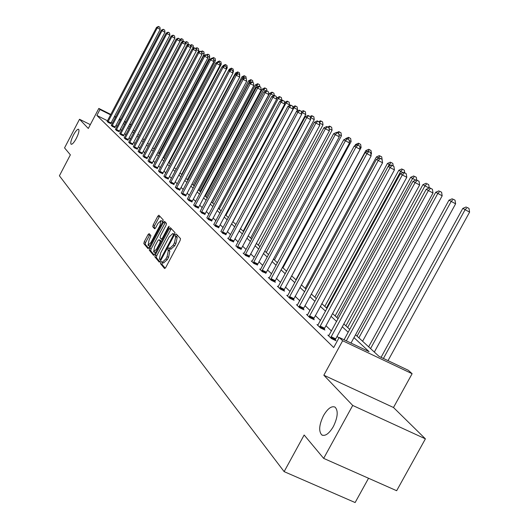 <?xml version="1.0" encoding="UTF-8"?>
<svg xmlns="http://www.w3.org/2000/svg" width="529" height="529" viewBox="0 0 529 529"><rect width="100%" height="100%" fill="white"/><g stroke="black" fill="none" stroke-linecap="round" stroke-linejoin="round"><path stroke-width="0.79" d="M76.321 138.4C78.702 133.539 79.462 130.498 78.616 129.268C77.419 129.03 75.687 130.98 73.399 135.126C71.031 139.967 70.271 143.009 71.111 144.252C72.288 144.503 74.027 142.552 76.321 138.4M333.356 426.566C337.813 417.242 338.388 410.769 335.088 407.145C331.597 405.67 327.742 408.474 323.53 415.549C319.093 424.774 318.511 431.234 321.784 434.937C325.229 436.465 329.091 433.674 333.356 426.566M160.796 262.298L160.512 263.647L164.559 268.514L165.742 267.482L180.111 240.523L180.508 238.592L176.256 234.01L175.456 234.77L175.178 236.106L175.721 236.694L174.444 242.831L173.254 245.066L169.604 248.531L168.916 247.79L168.123 248.544L167.838 249.886L168.367 250.495L167.071 256.671L165.881 258.899L162.271 262.324L161.583 261.551L160.796 262.298M162.608 262.483L161.986 264.348L165.233 268.236M177.215 235.035L176.646 236.813L177.189 237.402L175.721 236.694M169.961 248.703L169.313 250.587L169.842 251.196L168.367 250.495M425.402 438.845L396.657 490.72L323.662 458.379L352.704 405.445L425.402 438.845L393.49 407.502L412.117 373.712L342.653 340.755L339.195 337.462L369.097 351.659L353.974 337.614M90.32 124.639L79.522 119.27L88.31 128.481L98.817 108.425L110.832 114.456M323.662 458.379L304.155 435.01L284.133 471.63L59.407 175.787L70.37 154.852L64.551 147.882L79.522 119.27M149.125 233.62L148.021 234.631L144.225 241.779L143.815 243.611L147.981 248.597L149.059 247.552L162.787 221.711L163.183 219.872L158.852 215.204L157.774 216.262L153.179 224.918L152.775 226.736L154.613 228.792L155.691 227.741L157.986 223.423L160.895 220.58L159.93 225.566L150.897 242.56L148.021 245.357L149.006 240.331L150.904 235.676L149.125 233.62M393.49 407.502L323.841 375.213L352.704 405.445M323.841 375.213L342.653 340.755M107.519 120.771L96.86 115.441L333.693 347.553L339.195 337.462M96.86 115.441L99.968 109.523L98.817 108.425M155.295 255.004L154.885 256.896L159.262 262.146L160.419 261.121L174.583 234.526L174.98 232.621L170.424 227.695L169.267 228.746L155.295 255.004L156.749 255.692L156.339 257.59L159.917 261.868M153.516 255.256L149.271 250.157L149.681 248.293L163.435 222.411L164.539 221.34L166.45 223.403L166.053 225.261L160.432 235.835L160.029 237.7L161.305 239.141L162.416 238.076L168.301 227.007L169.082 226.253L168.83 227.582L154.653 254.237L153.655 255.322M284.133 471.63L355.131 502.55L368.541 478.262M355.541 334.751L378.995 356.361L408.309 370.28L412.117 373.712M125.671 122.411L124.487 121.815L125.492 122.748M128.778 125.776L129.982 126.887M133.315 129.955L134.584 131.126M137.963 134.24L139.306 135.477M142.737 138.638L144.153 139.94M147.631 143.147L149.125 144.529M152.663 147.783L154.237 149.238M157.827 152.544L159.487 154.078M163.13 157.43L164.883 159.05M168.586 162.456L170.431 164.162M174.193 167.627L176.137 169.419L229.275 69.206L231.444 68.148L233.117 69.061L231.444 68.148M179.959 172.943L182.009 174.828M185.897 178.412L188.053 180.396M192.007 184.039L194.275 186.135M198.296 189.838L200.689 192.04M204.783 195.816L207.295 198.137M211.461 201.972L214.113 204.419M218.358 208.327L221.148 210.899M225.466 214.88L228.402 217.584M232.806 221.644L235.901 224.494M240.391 228.627L243.651 231.636M248.227 235.848L251.659 239.015M256.327 243.314L259.944 246.653M264.705 251.037L268.52 254.555M273.381 259.031L277.401 262.741M282.367 267.31L286.606 271.225M360.646 144.404L358.424 143.194L360.646 144.404L361.122 147.525L291.691 275.907L296.154 280.02M301.332 284.794L306.06 289.151M311.356 294.031L316.349 298.627M321.764 303.62L327.034 308.48M332.582 313.591L338.157 318.723M343.83 323.96L349.729 329.388M130.941 125.056L129.526 124.348M114.535 116.314L115.732 116.909M119.475 118.794L120.744 119.428M124.546 121.333L125.882 122.007M129.744 123.945L131.159 124.652M115.514 117.319L114.317 116.717M110.621 114.866L99.968 109.523M348.175 332.225L342.296 326.77M336.636 321.513L331.081 316.349M325.553 311.211L320.296 306.331M314.894 301.312L309.915 296.69M304.631 291.783L299.923 287.406M294.759 282.605L290.289 278.459M285.237 273.764L281.005 269.83M276.059 265.234L272.045 261.505M267.198 257.008L263.396 253.47M258.648 249.06L255.038 245.707M250.382 241.389L246.957 238.202M242.401 233.97L239.148 230.948M234.671 226.789L231.583 223.926M227.199 219.846L224.263 217.121M219.958 213.121L217.174 210.535M212.942 206.608L210.304 204.154M206.145 200.293L203.639 197.958M199.552 194.169L197.172 191.954M193.158 188.231L190.896 186.129M186.955 182.465L184.806 180.468M180.925 176.865L178.881 174.967M175.073 171.422L173.135 169.624M169.379 166.139L167.541 164.426M163.851 161.001L162.099 159.374M158.469 156.002L156.809 154.461M153.231 151.135L151.658 149.681M148.14 146.407L146.645 145.019M143.174 141.798L141.759 140.483M138.34 137.309L137.004 136.059M133.632 132.931L132.362 131.754M129.043 128.666L127.839 127.549M124.566 124.513L123.429 123.455M120.202 120.453L119.131 119.455M112.412 123.217L111.222 122.622M338.871 338.057L337.079 336.338M331.471 330.989L325.97 325.738M320.495 320.514L315.284 315.542M309.934 310.437L305.008 305.736M299.778 300.743L295.109 296.286M289.991 291.406L285.574 287.181M280.568 282.407L276.376 278.406M271.476 273.731L267.502 269.935M262.701 265.353L258.932 261.756M254.231 257.273L250.653 253.86M246.051 249.463L242.652 246.223M238.136 241.912L234.916 238.837M230.485 234.605L227.43 231.689M223.079 227.536L220.176 224.772M215.911 220.699L213.154 218.067M208.962 214.066L206.343 211.567M202.23 207.639L199.744 205.265M195.697 201.41L193.336 199.155M189.362 195.36L187.121 193.224M183.213 189.494L181.083 187.458M177.248 183.794L175.225 181.864M171.442 178.26L169.525 176.428M165.808 172.877L163.983 171.138M160.327 167.647L158.594 166M154.997 162.562L153.357 160.995M149.813 157.609L148.252 156.128M144.761 152.795L143.286 151.387M139.848 148.1L138.446 146.764M135.06 143.531L133.731 142.268M130.392 139.081L129.136 137.877M125.849 134.736L124.659 133.606M121.412 130.511L120.288 129.433M117.088 126.378L116.023 125.366M110.766 123.581L108.134 122.404L107.195 121.326M114.912 127.582L112.254 126.391L111.288 125.287M119.164 131.675L116.479 130.484L115.487 129.347M123.515 135.874L120.81 134.67L119.792 133.513M127.985 140.178L125.247 138.968L124.209 137.778M132.561 144.596L129.797 143.372L128.732 142.156M137.262 149.125L134.472 147.895L133.381 146.645M142.083 153.774L139.266 152.537L138.142 151.248M147.036 158.548L144.186 157.305L143.035 155.982M152.121 163.448L149.244 162.198L148.06 160.836M157.351 168.487L154.435 167.224L153.225 165.828M162.72 173.664L159.778 172.394L158.528 170.96M168.242 178.981L165.266 177.704L163.983 176.23M173.922 184.456L170.913 183.173L169.597 181.652M179.761 190.09L176.726 188.8L175.37 187.233M185.778 195.889L182.71 194.593L181.315 192.979M191.974 201.86L188.873 200.557L187.431 198.897M198.362 208.016L195.221 206.7L193.74 204.994M204.941 214.357L201.767 213.035L200.24 211.276M211.726 220.897L208.512 219.568L206.938 217.75M218.728 227.649L215.482 226.306L213.855 224.435M225.956 234.618L222.669 233.269L220.996 231.332M233.421 241.813L230.095 240.457L227.688 238.129L228.363 238.46L228.733 237.871L296.491 111.427L297.88 112.26L229.553 239.935M241.131 249.245L237.772 247.883L235.98 245.82M249.106 256.935L245.707 255.567L243.135 253.074L243.856 253.431L244.233 252.836L314.424 122.186L315.912 123.085L245.125 255.004M257.358 264.884L253.913 263.515L251.255 260.936L252.002 261.3L252.386 260.704L323.854 127.853L325.395 128.778L253.318 262.933M265.895 273.116L262.41 271.741L259.66 269.069L260.44 269.446L260.823 268.844L333.62 133.711L335.221 134.67L261.795 271.139M274.743 281.646L275.391 282.268L271.218 280.258L268.362 277.494L269.168 277.884L269.559 277.275L343.738 139.788L345.397 140.78L270.577 279.643M283.908 290.481L284.576 291.129L280.337 289.092L277.381 286.229L278.221 286.632M293.416 299.645L294.111 300.313L289.806 298.25L286.731 295.281L287.604 295.698L288.007 295.083L365.109 152.61L366.888 153.681L289.112 297.582M303.282 309.154L304.003 309.849L299.626 307.759L296.438 304.671L297.344 305.107M313.525 319.027L314.272 319.754L309.822 317.631L306.509 314.424L307.461 314.874L307.865 314.252L388.134 166.43L390.052 167.581L309.081 316.911M324.171 329.289L324.951 330.043L320.429 327.894L316.983 324.561L317.969 325.031M335.247 339.968L336.06 340.749L331.452 338.567L327.868 335.102L328.899 335.584M163.606 262.9L167.362 259.6L165.881 258.899M169.842 251.196L168.553 257.372L167.362 259.6M170.946 249.119L174.729 245.773L173.254 245.066M177.189 237.402L175.919 243.538L174.729 245.773M171.284 228.621L156.749 255.692M159.943 259.594L160.756 258.873L173.175 235.557L173.452 234.228L172.771 233.514L169.148 236.972L160.704 252.829L159.401 258.946L159.943 259.594M173.962 234.129L174.57 234.552M154.157 254.978L150.705 250.839L149.271 250.157M165.425 222.292L151.109 248.974L150.705 250.839M154.607 246.792L153.628 251.91L156.558 249.086L159.784 243.023L160.188 241.145L158.918 239.697L157.814 240.755L154.607 246.792M153.734 251.963L155.5 252.65M160.274 240.358L161.398 241.561M148.12 245.403L149.833 246.084M162.634 222.008L162.231 221.228M159.732 216.143L154.587 225.599L154.19 227.417L155.169 228.515M149.938 234.559L145.64 242.454L145.23 244.286L148.57 248.28M388.015 360.646L469.593 212.136L462.789 208.413L381.065 357.346M383.426 358.464L465.057 209.768L467.167 207.467L468.985 208.413L467.167 207.467M462.789 208.413L466.261 206.925M468.985 208.413L469.593 212.136M350.998 343.07L433.006 193.006L428.384 190.592L346.323 340.848M430.56 188.291L432.405 189.256L429.687 187.775L430.56 188.291L428.384 190.592L426.215 189.289L344.055 339.77M433.006 193.006L432.405 189.256M429.687 187.775L426.215 189.289M374.334 352.069L455.614 203.81L448.976 200.18L368.653 346.832M370.558 348.585L451.151 201.476L453.234 199.228L455.019 200.167L453.234 199.228M448.976 200.18L452.361 198.712M455.019 200.167L455.614 203.81M362.596 341.251L442.178 195.809L435.698 192.265L357.049 336.14M358.88 337.826L437.794 193.508L439.85 191.319L441.603 192.239L439.85 191.319M435.698 192.265L439.01 190.824M441.603 192.239L442.178 195.809M331.108 336.682L335.703 338.858L419.636 184.991L415.093 182.611L330.645 337.786M417.236 180.369L419.054 181.321L416.402 179.867L417.236 180.369L415.093 182.611L413.01 181.361L328.668 335.869M335.703 338.858L335.128 340.306M419.636 184.991L419.054 181.321M416.402 179.867L413.01 181.361M320.105 326.062L324.621 328.211L406.794 177.288L402.324 174.947L319.648 327.147M404.44 172.758L406.226 173.691L403.64 172.282L404.44 172.758L402.324 174.947L400.327 173.75L317.75 325.302M324.621 328.211L324.059 329.62M406.794 177.288L406.226 173.691M403.64 172.282L400.327 173.75M347.646 327.471L424.946 185.851L422.929 184.654L345.887 325.851M429.098 188.026L424.946 185.851L426.976 183.708L428.702 184.614L426.976 183.708M422.929 184.654L426.169 183.232M428.702 184.614L429.237 187.967M392.141 165.445L393.9 166.364L391.374 164.982L392.141 165.445L390.052 167.581L394.449 169.882L313.413 319.344M394.449 169.882L393.9 166.364M391.374 164.982L388.134 166.43M336.834 317.512L412.58 178.485L410.643 177.327L335.141 315.952M415.761 180.151L412.58 178.485L414.591 176.388L416.29 177.281L414.591 176.388M410.643 177.327L413.81 175.932M416.29 177.281L416.726 180.039M299.341 306.026L303.719 308.116L382.573 162.767L378.248 160.499L298.905 307.065M380.311 158.409L382.044 159.315L379.571 157.966L380.311 158.409L378.248 160.499L376.403 159.388L297.146 305.359M303.719 308.116L303.177 309.452M382.573 162.767L382.044 159.315M379.571 157.966L376.403 159.388M326.426 307.918L400.684 171.389L398.813 170.278L324.793 306.41M402.959 172.58L400.684 171.389L402.662 169.34L404.335 170.219L402.662 169.34M398.813 170.278L401.914 168.896M404.335 170.219L404.751 172.864M368.925 151.631L370.624 152.524L368.21 151.208L368.925 151.631L366.888 153.681L371.146 155.91L293.311 299.93M371.146 155.91L370.624 152.524M368.21 151.208L365.109 152.61M388.213 166.39L389.212 164.552L387.413 163.481L314.815 297.219M390.647 165.306L389.212 164.552L391.169 162.548L392.816 163.415L391.169 162.548M387.413 163.481L390.448 162.125M392.816 163.415L393.212 165.954M280.099 287.445L284.331 289.482L360.137 149.304L355.944 147.108L279.676 288.45M357.954 145.111L359.627 145.991L357.267 144.701L357.954 145.111L355.944 147.108L354.225 146.083L278.036 286.863M284.331 289.482L283.808 290.758M360.137 149.304L359.627 145.991M357.267 144.701L354.225 146.083M377.693 158.806L378.156 157.959L376.417 156.928L305.187 288.345M378.81 158.303L378.156 157.959L380.086 156.002L381.713 156.849L380.086 156.002M376.417 156.928L379.392 155.586M381.713 156.849L382.209 160.089M347.381 138.823L349.028 139.689L346.713 138.426L347.381 138.823L345.397 140.78L349.517 142.942L274.644 281.911M349.517 142.942L349.028 139.689M346.713 138.426L343.738 139.788M370.955 154.666L371.484 153.694L370.743 153.311M367.424 151.565L365.81 150.6L295.896 279.788M369.394 149.681L370.994 150.52L368.726 149.284L369.394 149.681L367.595 151.486M365.81 150.6L368.726 149.284M370.994 150.52L371.484 153.694M337.178 132.753L338.805 133.606L336.537 132.369L337.178 132.753L335.221 134.67L339.281 136.799L265.803 273.374M339.281 136.799L338.805 133.606M336.537 132.369L333.62 133.711M356.493 145.052L355.567 144.496L354.866 145.792M361.122 147.525L359.753 146.811M355.567 144.496L358.424 143.194M359.072 143.577L357.71 144.933M327.332 126.9L328.932 127.74L326.717 126.53L327.332 126.9L325.395 128.778L329.395 130.875L257.266 265.135M329.395 130.875L328.932 127.74M326.717 126.53L323.854 127.853M282.929 267.833L351.111 141.56L349.16 140.535M345.959 138.77L345.444 139.008M349.1 137.685L350.648 138.499L348.472 137.315L349.1 137.685L347.778 138.982M345.668 138.591L348.472 137.315M350.648 138.499L351.111 141.56M317.823 121.24L319.397 122.073L317.228 120.883L317.823 121.24L315.912 123.085L319.853 125.155L249.02 257.173M319.853 125.155L319.397 122.073M317.228 120.883L314.424 122.186M274.452 260.017L341.436 135.801L338.937 134.485M339.459 131.986L340.987 132.792L338.851 131.628L339.459 131.986L338.176 133.235M336.861 132.541L338.851 131.628M340.987 132.792L341.436 135.801M237.6 246.428L241.522 248.332L310.629 119.62L306.747 117.583L237.21 247.347M308.632 115.778L310.186 116.592L308.057 115.434L308.632 115.778L306.747 117.583L305.306 116.717L235.835 246.011M241.522 248.332L241.045 249.476M310.629 119.62L310.186 116.592M308.057 115.434L305.306 116.717M266.252 252.465L332.08 130.227L329.064 128.646M330.129 126.471L331.637 127.264L329.541 126.127L330.129 126.471L328.866 127.701M327.63 127.013L329.541 126.127M331.637 127.264L332.08 130.227M299.751 110.488L301.279 111.295L299.189 110.158L299.751 110.488L297.88 112.26L301.709 114.271L233.335 242.031M301.709 114.271L301.279 111.295M299.189 110.158L296.491 111.427M258.317 245.152L323.021 124.831L319.536 122.999M321.11 121.141L322.591 121.921L320.541 120.804L321.11 121.141L319.49 122.695M318.696 121.657L320.541 120.804M322.591 121.921L323.021 124.831M222.524 231.881L226.333 233.732L293.079 109.1L289.303 107.116L222.147 232.76M291.148 105.377L292.656 106.17L290.606 105.053L291.148 105.377L289.303 107.116L287.961 106.303L220.857 231.517M226.333 233.732L225.876 234.83M293.079 109.1L292.656 106.17M290.606 105.053L287.961 106.303M250.627 238.063L314.252 119.607L310.325 117.524M310.397 118.033L312.368 115.977L313.836 116.75L312.368 115.977M310.014 116.492L311.819 115.653M313.836 116.75L314.252 119.607M215.349 224.951L219.099 226.782L284.728 104.087L281.005 102.13L214.972 225.817M282.83 100.431L284.318 101.211L282.301 100.12L282.83 100.431L281.005 102.13L279.702 101.35L213.723 224.613M219.099 226.782L218.649 227.854M284.728 104.087L284.318 101.211M282.301 100.12L279.702 101.35M243.181 231.199L305.762 114.548L301.411 112.214M301.616 113.629L303.904 110.971L305.352 111.738L303.904 110.971M301.325 111.619L303.368 110.66M305.352 111.738L305.762 114.548M208.393 218.239L212.096 220.044L276.634 99.234L272.964 97.31L208.023 219.092M274.769 95.637L276.237 96.41L274.26 95.332L274.769 95.637L272.964 97.31L271.701 96.549L206.813 217.922M212.096 220.044L211.653 221.102M276.634 99.234L276.237 96.41M274.26 95.332L271.701 96.549M296.604 111.368L297.529 109.648L292.788 107.07M232.919 221.744L293.959 107.771L295.698 106.124L297.126 106.878L295.698 106.124M292.768 106.951L295.182 105.82M297.126 106.878L297.529 109.648M201.655 211.732L205.305 213.518L268.798 94.532L265.181 92.635L201.291 212.572M266.96 90.988L268.408 91.748L266.464 90.697L266.96 90.988L265.181 92.635L263.951 91.894L200.114 211.441M205.305 213.518L204.868 214.549M268.798 94.532L268.408 91.748M266.464 90.697L263.951 91.894M289.065 105.78L289.542 104.894L284.774 102.295L284.536 102.738M225.956 215.329L286.024 103.036L287.743 101.423L289.151 102.163L287.743 101.423M284.774 102.295L287.24 101.125M289.151 102.163L289.542 104.894M195.115 205.424L198.719 207.189L261.2 89.976L257.63 88.098L194.758 206.25M259.389 86.485L260.81 87.239L258.906 86.201L259.389 86.485L257.63 88.098L256.439 87.384L193.621 205.153M198.719 207.189L198.289 208.201M261.2 89.976L260.81 87.239M258.906 86.201L256.439 87.384M281.745 100.384L277.11 97.726L276.568 98.744M219.198 209.1L278.327 98.447L280.026 96.86L281.415 97.594L280.026 96.86M277.11 97.726L279.543 96.576M281.415 97.594L281.798 100.279M188.774 199.307L192.331 201.046L253.827 85.559L250.303 83.701L188.423 200.121M252.042 82.121L253.451 82.861L251.579 81.843L252.042 82.121L250.303 83.701L249.146 83.013L187.319 199.056M192.331 201.046L191.908 202.045M253.827 85.559L253.451 82.861M251.579 81.843L249.146 83.013M212.638 203.057L270.855 93.997L269.678 93.296L211.607 202.104M273.804 95.551L270.855 93.997L272.534 92.436L273.91 93.157L272.534 92.436M269.678 93.296L272.065 92.158M273.91 93.157L274.22 95.352M182.624 193.369L186.129 195.089L246.673 81.268L243.195 79.436L182.274 194.169M244.914 77.882L246.302 78.609L244.464 77.611L244.914 77.882L243.195 79.436L242.077 78.768L181.202 193.131M186.129 195.089L185.712 196.067M246.673 81.268L246.302 78.609M244.464 77.611L242.077 78.768M206.27 197.185L263.594 89.672L262.457 88.991L205.265 196.266M265.981 90.928L263.594 89.672L265.26 88.138L266.616 88.852L265.26 88.138M262.457 88.991L264.804 87.867M266.616 88.852L266.914 90.928M176.646 187.603L180.105 189.303L239.73 77.102L236.298 75.297L176.302 188.39M237.997 73.762L239.366 74.49L237.561 73.505L237.997 73.762L236.298 75.297L235.207 74.642L175.264 187.385M180.105 189.303L179.701 190.261M239.73 77.102L239.366 74.49M237.561 73.505L235.207 74.642M200.081 191.485L256.552 85.467L255.441 84.805L199.102 190.585M258.403 86.445L256.552 85.467L258.198 83.959L259.534 84.666L258.198 83.959M255.441 84.805L257.749 83.694M259.534 84.666L259.818 86.683M170.847 181.996L174.259 183.682L232.985 73.062L229.593 71.276L170.503 182.776M231.279 69.768L232.634 70.483L230.856 69.517L231.279 69.768L229.593 71.276L228.541 70.641L169.492 181.797M174.259 183.682L173.856 184.621M232.985 73.062L232.634 70.483M230.856 69.517L228.541 70.641M194.064 185.944L249.701 81.387L248.623 80.745L193.118 185.064M251.05 82.094L249.701 81.387L251.335 79.905L252.65 80.6L251.335 79.905M248.623 80.745L250.898 79.648M252.65 80.6L252.922 82.55M165.207 176.554L168.572 178.22L226.432 69.127L223.086 67.368L164.869 177.321M224.746 65.887L226.088 66.588L224.336 65.642L224.746 65.887L223.086 67.368L222.061 66.753L163.884 176.369M168.572 178.22L168.176 179.146M226.432 69.127L226.088 66.588M224.336 65.642L222.061 66.753M242.414 78.603L243.042 77.419L241.991 76.791L187.292 179.701M243.915 77.875L243.042 77.419L244.656 75.958L245.959 76.645L244.656 75.958M241.991 76.791L244.233 75.707M245.959 76.645L246.223 78.563M159.718 171.264L163.051 172.904L220.057 65.312L216.758 63.566L159.388 172.018M218.404 62.111L219.72 62.806L218.001 61.873L218.404 62.111L216.758 63.566L215.759 62.971L158.435 171.092M163.051 172.904L162.661 173.816M220.057 65.312L219.72 62.806M218.001 61.873L215.759 62.971M239.538 75.726L239.452 75.078M236.258 74.133L236.569 73.557L235.544 72.949L181.632 174.484M236.992 73.782L236.569 73.557L238.162 72.123L239.452 72.797L238.162 72.123M235.544 72.949L237.752 71.878M239.452 72.797L239.789 75.257M154.389 166.113L157.675 167.739L213.868 61.595L210.602 59.876L154.058 166.86M212.228 58.441L213.531 59.129L211.838 58.21L212.228 58.441L210.602 59.876L209.629 59.294L153.132 165.961M157.675 167.739L157.292 168.632M213.868 61.595L213.531 59.129M211.838 58.21L209.629 59.294M232.905 72.499L233.448 71.481L232.714 71.091M231.847 68.386L230.267 69.802L229.275 69.206M233.117 69.061L233.448 71.481M149.198 161.107L152.445 162.714L207.837 57.978L204.617 56.286L148.874 161.841M206.224 54.871L207.513 55.552L205.847 54.646L206.224 54.871L204.617 56.286L203.672 55.717L147.975 160.968M152.445 162.714L152.068 163.593M207.837 57.978L207.513 55.552M205.847 54.646L203.672 55.717M174.292 167.719L227.278 67.805L226.167 67.216M223.76 65.92L223.165 65.57L222.709 66.436M225.698 64.75L226.954 65.417L225.308 64.525L225.698 64.75L224.567 65.761M223.165 65.57L225.308 64.525M226.954 65.417L227.278 67.805M144.153 156.234L147.353 157.821L201.979 54.467L198.792 52.788L143.828 156.954M200.385 51.392L201.655 52.067L200.015 51.174L200.385 51.392L198.792 52.788L197.872 52.232L142.949 156.108M147.353 157.821L146.983 158.687M201.979 54.467L201.655 52.067M200.015 51.174L197.872 52.232M169.009 162.853L221.274 64.227L219.806 63.454M217.432 62.151L217.055 62.336M219.714 61.212L220.957 61.873L219.33 60.994L219.714 61.212L218.609 62.191M217.221 62.025L219.33 60.994M220.957 61.873L221.274 64.227M139.233 151.486L142.4 153.06L196.266 51.042L193.118 49.382L138.915 152.2M194.698 48.013L195.955 48.675L194.335 47.802L194.698 48.013L193.118 49.382L192.225 48.847L138.062 151.373M142.4 153.06L142.03 153.913M196.266 51.042L195.955 48.675M194.335 47.802L192.225 48.847M163.871 158.111L215.422 60.742L213.623 59.79M213.881 57.767L215.105 58.415L213.511 57.549L213.881 57.767L212.803 58.719M211.997 58.296L213.511 57.549M215.105 58.415L215.422 60.742M134.445 146.864L137.573 148.418L190.704 47.709L187.597 46.069L134.135 147.571M189.157 44.72L190.4 45.375L188.807 44.509L189.157 44.72L187.597 46.069L186.724 45.547L133.295 146.758M137.573 148.418L137.209 149.257M190.704 47.709L190.4 45.375M188.807 44.509L186.724 45.547M158.859 153.496L209.722 57.344L207.606 56.226M208.195 54.408L209.411 55.049L207.837 54.196L208.195 54.408L207.15 55.333M206.37 54.923L207.837 54.196M209.411 55.049L209.722 57.344M129.777 142.361L132.872 143.901L185.289 44.462L182.221 42.836L129.466 143.055M183.761 41.507L184.991 42.155L183.418 41.308L183.761 41.507L182.221 42.836L181.368 42.327L128.653 142.268M132.872 143.901L132.514 144.721M185.289 44.462L184.991 42.155M183.418 41.308L181.368 42.327M153.972 148.993L204.161 54.031L201.747 52.761M202.66 51.134L203.863 51.769L202.309 50.929L202.66 51.134L201.622 52.047M200.881 51.637L202.309 50.929M203.863 51.769L204.161 54.031M125.228 137.97L128.289 139.491L180.012 41.295L176.977 39.695L124.923 138.658M178.504 38.379L179.715 39.02L178.167 38.181L178.504 38.379L176.977 39.695L176.144 39.192L124.13 137.89M128.289 139.491L127.932 140.304M180.012 41.295L179.715 39.02M178.167 38.181L176.144 39.192M198.031 52.153L198.745 50.804L196.047 49.382M197.257 47.947L198.448 48.575L196.92 47.742L197.257 47.947L196.001 49.038M195.532 48.43L196.92 47.742M198.448 48.575L198.745 50.804M120.797 133.692L123.819 135.199L174.868 38.207L171.865 36.627L120.493 134.366M173.373 35.331L174.577 35.965L173.049 35.139L173.373 35.331L171.865 36.627L171.059 36.137L119.719 133.619M123.819 135.199L123.469 135.999M174.868 38.207L174.577 35.965M173.049 35.139L171.059 36.137M193.052 48.437L193.462 47.656L190.493 46.089M190.5 46.149L191.994 44.833L193.171 45.454L191.994 44.833M190.301 45.315L191.663 44.634M193.171 45.454L193.462 47.656M116.473 129.519L119.461 131.007L169.849 35.198L166.88 33.631L116.175 130.187M168.374 32.362L169.564 32.983L168.063 32.17L168.374 32.362L166.88 33.631L166.093 33.162L115.421 129.453M119.461 131.007L119.111 131.794M169.849 35.198L169.564 32.983M168.063 32.17L166.093 33.162M188.185 44.82L185.084 42.869M185.163 43.504L186.856 41.798L188.02 42.413L186.856 41.798M185.018 42.36L186.532 41.606M188.02 42.413L188.304 44.588M112.254 125.446L115.203 126.92L164.955 32.262L162.019 30.715L111.956 126.107M163.501 29.459L164.671 30.08L163.19 29.274L163.501 29.459L162.019 30.715L161.252 30.252L111.222 125.393M115.203 126.92L114.866 127.694M164.955 32.262L164.671 30.08M163.19 29.274L161.252 30.252M179.966 40.905L180.402 40.078L179.807 39.721M183.067 41.48L180.402 40.078L181.844 38.835L182.994 39.444L181.844 38.835M179.781 39.516L181.526 38.65M182.994 39.444L183.246 41.394M108.134 121.472L111.057 122.933L160.181 29.399L157.272 27.865L107.843 122.12M158.74 26.629L159.903 27.244L158.442 26.45L158.74 26.629L157.272 27.865L156.524 27.415L107.123 121.425M111.057 122.933L110.72 123.693M160.181 29.399L159.903 27.244M158.442 26.45L156.524 27.415M161.986 264.348L160.512 263.647M176.646 236.813L175.178 236.106M169.313 250.587L167.838 249.886M168.553 257.372L167.071 256.671M175.919 243.538L174.444 242.831M170.715 229.441L169.267 228.746M156.339 257.59L154.885 256.896M160.975 260.083L160.042 259.64M161.444 259.197L160.756 258.873M173.856 235.888L173.175 235.557M174.477 234.717L173.452 234.228M174.352 234.314L172.89 233.613M151.109 248.974L149.681 248.293M164.863 223.099L163.435 222.411M162.41 239.65L161.398 239.168M163.084 238.394L162.416 238.076M168.956 227.325L168.301 227.007M157.225 249.404L156.558 249.086M160.452 243.34L159.784 243.023M161.332 241.687L160.188 241.145M160.393 240.417L158.951 239.73M151.545 242.864L150.897 242.56M160.571 225.876L159.93 225.566M154.19 227.417L152.775 226.736M154.587 225.599L153.179 224.918M159.183 216.943L157.774 216.262M145.23 244.286L143.815 243.611M145.64 242.454L144.225 241.779M149.436 235.306L148.021 234.631M330.764 337.462L335.36 339.638M319.761 326.823L324.284 328.972M309.525 315.846L313.968 317.969M309.187 316.6L313.637 318.716M299.017 306.76L303.388 308.843M289.542 296.564L293.846 298.627M289.218 297.285L293.522 299.341M279.781 288.153L284.013 290.183M270.987 278.657L275.159 280.661M270.676 279.352L274.849 281.355M262.205 270.174L266.305 272.157M261.895 270.855L266.001 272.832M253.722 261.987L257.762 263.938M253.417 262.655L257.458 264.606M245.522 254.079L249.503 256.003M245.225 254.733L249.205 256.658M237.309 247.076L241.231 248.98M229.936 239.035L233.805 240.913M229.652 239.67L233.514 241.548M222.24 232.502L226.048 234.354M215.065 225.566L218.821 227.397M208.115 218.841L211.818 220.653M201.384 212.327L205.034 214.113M194.851 206.012L198.448 207.771M188.516 199.883L192.067 201.622M182.366 193.931L185.871 195.657M176.395 188.159L179.853 189.858M170.589 182.551L174.008 184.231M164.955 177.096L168.328 178.762M159.474 171.799L162.806 173.439M154.144 166.642L157.43 168.268M148.96 161.629L152.207 163.236M143.914 156.743L147.122 158.336M139.001 151.995L142.169 153.562M134.214 147.366L137.342 148.92M129.552 142.85L132.64 144.391M125.003 138.459L128.064 139.98M120.572 134.168L123.594 135.675M116.248 129.989L119.237 131.483M112.036 125.915L114.991 127.39M107.916 121.934L110.839 123.396M163.745 263.019L162.41 262.391M171.079 249.232L169.73 248.59M160.968 260.089L160.003 259.633M174.233 234.215L172.771 233.514M162.403 239.663L161.345 239.161M160.36 240.384L158.918 239.697M162.324 221.267L160.895 220.58M322.743 435.367L321.784 434.937"/></g></svg>
